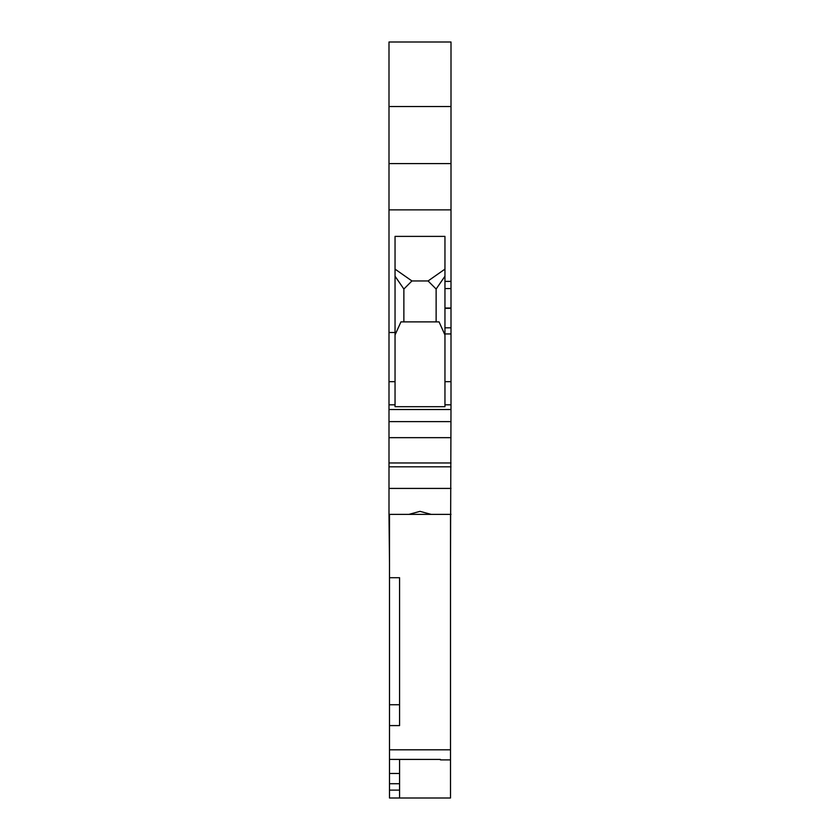 <?xml version="1.0" encoding="UTF-8"?>
<svg xmlns="http://www.w3.org/2000/svg" width="840" height="840" viewBox="0 0 840 840"><rect width="100%" height="100%" fill="white"/><g stroke="black" fill="none" stroke-linecap="round" stroke-linejoin="round"><path stroke-width="1.26" d="M450.503 514.374L450.503 798L389.498 798L389.498 759.413L440.423 759.423M450.503 749.805L389.498 749.805L389.498 759.413M389.498 749.805L389.498 514.374M450.503 562.769L451.007 404.806L444.959 404.806L444.959 406.697L395.042 406.697L395.042 404.806L388.994 404.806L388.994 409.511L451.007 409.511M451.007 106.533L451.007 42L388.994 42L388.994 163.579L451.007 163.579L451.007 106.533L388.994 106.533M451.007 163.579L451.007 288.55L444.959 288.55L444.959 281.4L451.007 281.4M451.007 404.806L451.007 288.55M399.578 798L399.578 759.413M450.503 759.885L440.423 759.885M399.578 783.72L389.498 783.72M389.498 577.721L399.578 577.721L399.578 725.592L389.498 725.592M451.007 514.374L431.109 514.374L420 511.35L408.891 514.374L388.994 514.374L388.994 488.418L451.007 488.418M408.891 514.374L431.109 514.374M389.498 704.739L399.578 704.739M399.578 773.472L389.498 773.472M388.994 488.418L388.994 409.511M444.959 281.4L444.959 236.387L395.042 236.387L395.042 381.675L388.994 381.675L388.994 404.806M388.994 381.675L388.994 163.579M389.498 562.769L388.994 514.374M388.994 466.82L451.007 466.82M451.007 462.956L388.994 462.956M388.994 421.617L451.007 421.617M388.994 437.661L451.007 437.661M388.994 209.864L451.007 209.864M451.007 327.82L444.959 327.82L444.959 333.942L451.007 333.942M444.959 327.82L444.959 288.55M451.007 381.675L444.959 381.675L444.959 333.942M395.042 381.675L395.042 404.806M403.872 321.888L403.872 289.023L395.042 276.234M395.042 334.95L400.943 321.888L439.058 321.888L444.959 334.95M444.959 381.675L444.959 404.806M444.959 269.125L428.064 280.959L411.936 280.959L395.042 269.125M411.936 280.959L403.872 289.023M428.064 280.959L436.128 289.023L436.128 321.888M444.959 276.234L436.128 289.023M399.578 790.115L389.498 790.115M395.042 332.504L388.994 332.504M451.007 308.332L444.959 308.332M451.007 308.028L444.959 308.028"/></g></svg>
